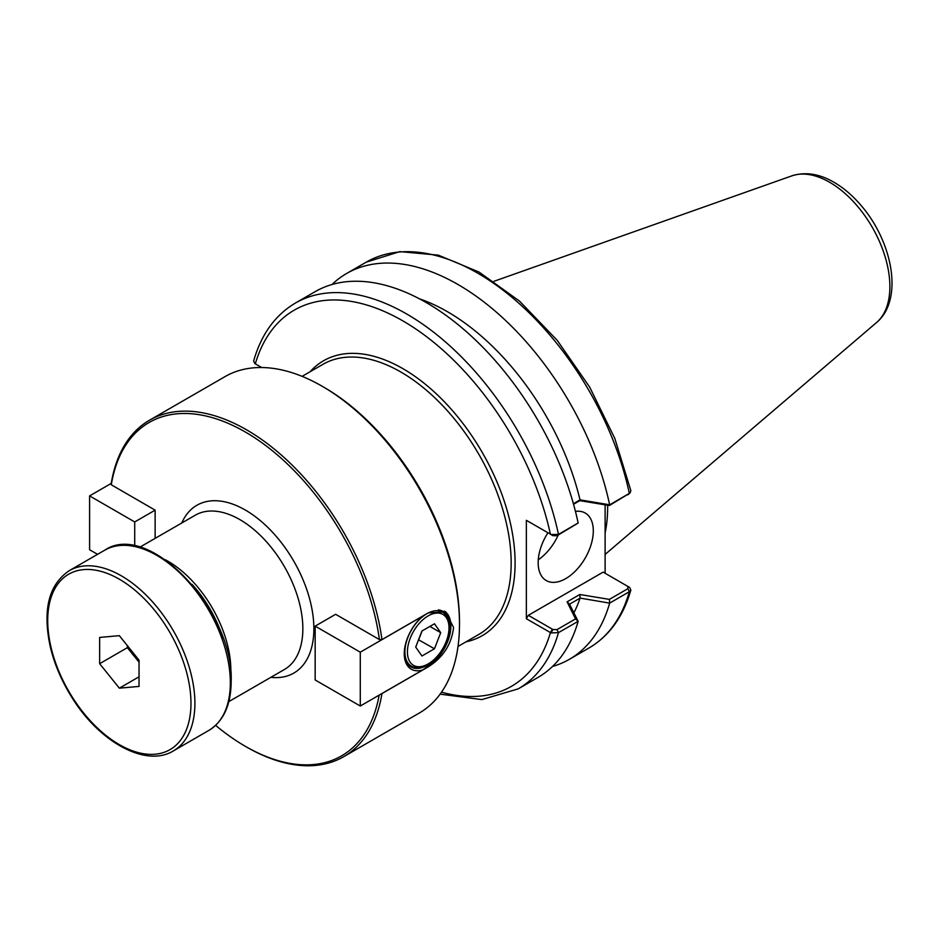 <?xml version="1.0" encoding="UTF-8"?>
<svg xmlns="http://www.w3.org/2000/svg" width="939" height="939" viewBox="0 0 939 939"><rect width="100%" height="100%" fill="white"/><g stroke="black" fill="none" stroke-linecap="round" stroke-linejoin="round"><path stroke-width="1.41" d="M149.489 420.226A194.244 112.152 -120 0 0 111.272 483.315L111.283 484.77A192.46 111.119 60 0 1 245.349 432.022A192.46 111.119 60 0 1 379.426 639.588L381.962 639.6A194.244 112.152 -120 0 0 288.144 461.249A194.244 112.152 -120 0 0 149.489 420.226L225.02 376.621A194.244 112.152 60 0 1 322.147 386.234A194.244 112.152 60 0 1 459.488 624.142A194.244 112.152 60 0 1 419.264 713.053L343.733 756.67A194.244 112.152 -120 0 0 381.962 693.581L381.833 693.581M459.488 624.142L459.488 621.864A191.462 110.544 -120 0 0 324.108 387.373L322.147 386.234M379.156 695.13A192.46 111.119 60 0 1 245.349 746.317L246.617 747.045A194.244 112.152 -120 0 0 343.733 756.67M381.962 639.6L428.207 612.897L445.743 611.841L453.584 627.545C451.53 644.354 443.079 657.464 428.207 666.878L381.962 693.581M302.088 376.363L322.934 364.332A155.933 90.027 60 0 1 478.867 454.359A155.933 90.027 60 0 1 478.867 634.412L458.021 646.443M466.026 641.818A158.714 91.635 -120 0 0 482.223 452.41A158.714 91.635 -120 0 0 310.105 371.738M192.014 584.34A87.315 50.413 60 0 1 222.872 637.781M230.806 673.216A89.099 51.445 -120 0 0 165.299 559.738M139.723 547.261L195.289 515.194A89.099 51.445 60 0 1 225.7 513.293A89.099 51.445 60 0 1 301.243 644.131A89.099 51.445 60 0 1 284.388 669.519L228.834 701.597M245.349 746.317A192.46 111.119 60 0 1 215.63 725.366M335.646 614.306L379.426 639.588M438.29 609.927A32.079 18.522 -60 0 1 442.985 611.383A32.079 18.522 -60 0 1 449.628 626.067A32.079 18.522 -60 0 1 435.626 658.345A32.079 18.522 -60 0 1 410.906 666.936A32.079 18.522 -60 0 1 404.275 652.969M422.973 615.914L422.75 616.113A33.863 19.543 120 0 0 404.263 653.708A33.863 19.543 120 0 0 422.75 669.953L427.574 666.444A32.971 19.038 120 0 0 449.042 637.64A32.971 19.038 120 0 0 444.323 611.125M422.75 669.953L360.283 706.022L360.283 652.182L422.75 616.113M335.575 614.341L315.164 626.125L315.164 679.965L360.283 706.022M448.995 626.43A31.187 18.005 120 0 0 442.539 612.146A31.187 18.005 120 0 0 411.352 630.151A31.187 18.005 120 0 0 411.352 666.162A31.187 18.005 120 0 0 426.952 664.624L428.207 663.896A29.402 16.972 -60 0 1 407.42 651.889A29.402 16.972 -60 0 1 428.207 615.878A29.402 16.972 -60 0 1 448.995 627.886L448.995 626.43M448.995 627.886A29.402 16.972 -60 0 1 428.207 663.896M421.951 655.997L415.707 647.1L421.951 630.996L434.464 623.778L440.708 632.663L434.464 648.779L421.951 655.997M111.272 483.385L89.592 495.898L89.592 549.738L97.55 554.327M134.711 546.075L134.711 521.943L89.592 495.898M134.711 521.943L155.135 510.159L155.135 538.376M434.464 648.779L418.548 639.776M440.708 632.663L429.886 626.419M422.116 630.902L418.712 639.682M315.164 626.125L360.283 652.182M111.283 484.77L155.135 510.159M181.767 523A96.905 55.941 60 0 1 274.881 534.831A96.905 55.941 60 0 1 307.182 590.772A96.905 55.941 60 0 1 270.866 677.324M605.115 573.26L605.115 504.842M528.328 521.462L526.356 520.323L526.356 618.731L551.005 632.909L558.47 632.64L578.142 621.325A222.754 128.608 60 0 1 537.871 677.5L518.187 688.874A222.754 128.608 -120 0 0 558.47 632.64L557.015 629.611L552.942 629.529L551.005 632.909M578.142 621.325L569.55 604.188L580.114 598.096L609.646 603.131L629.341 591.711L630.855 590.032L629.693 587.485L603.143 572.121L528.328 615.315L526.356 618.731M575.431 511.403A38.98 22.513 -60 0 1 585.232 513.034A38.98 22.513 -60 0 1 585.232 558.048A38.98 22.513 -60 0 1 546.24 580.548A38.98 22.513 -60 0 1 538.164 562.707A38.98 22.513 -60 0 1 547.93 532.777M261.688 367.525L255.314 363.851A217.191 125.392 60 0 1 402.866 320.892A217.191 125.392 60 0 1 550.418 534.221L552.942 535.676L557.015 535.758L558.47 534.397A222.754 128.608 -120 0 0 295.421 303.039L315.117 291.677A222.754 128.608 60 0 1 578.142 522.964L558.47 534.397L551.005 534.514L526.356 520.323M573.541 504.278L579.821 500.651L609.364 505.534L630.034 492.987L609.716 504.806L580.02 499.853L573.4 503.785M557.015 535.758L578.095 523.07M607.615 505.252A155.933 90.027 60 0 1 605.115 532.941M580.02 598.202A196.92 113.689 60 0 1 573.905 612.791M609.646 603.131A222.754 128.608 60 0 1 569.374 659.319A222.754 128.608 60 0 1 552.508 666.467M629.693 587.485L627.757 586.335L627.898 588.683L609.364 599.387L609.716 603.049M255.314 363.851L257.263 364.966L254.798 363.51L253.636 360.963C261.288 334.319 275.221 315.011 295.421 303.039M630.855 490.698L630.034 492.987M331.983 284.517A222.754 128.608 60 0 1 346.62 273.484A222.754 128.608 60 0 1 609.646 504.771M419.475 298.837A196.92 113.689 60 0 1 580.02 499.853M551.005 534.514L552.942 535.676M579.821 500.651L580.114 499.9M609.364 505.534L609.716 504.806M609.364 599.387L579.821 594.504L580.114 598.096M579.821 594.504L567.086 601.852L569.55 604.188M567.086 601.852L575.548 618.907L578.095 621.301M575.548 618.907L557.015 629.611M552.942 629.529L528.328 615.315M538.282 559.785A38.98 22.513 120 0 0 558.247 535.042M139.031 660.164L139.031 686.421L119.347 688.17L99.651 663.685L99.651 637.428L119.347 635.668L139.031 660.164M99.651 663.685L127.375 647.675L127.375 645.668M119.347 688.17L139.031 676.808M139.031 662.171L127.375 647.675M427.515 666.479L428.207 666.878M552.378 629.2L550.418 632.616A217.191 125.392 60 0 1 441.53 692.172M876.521 322.57C904.151 299.553 892.39 240.783 860.241 204.479C852.201 195.218 843.527 187.87 834.219 182.412C819.559 173.797 805.427 171.602 791.823 175.863A85.179 49.18 60 0 1 872.237 227.25A85.179 49.18 60 0 1 876.521 322.57L605.115 554.421M627.898 588.683L629.341 591.711A222.754 128.608 60 0 1 589.058 647.945L569.374 659.319M346.62 273.484L366.304 262.122A222.754 128.608 60 0 1 629.341 493.48L627.898 494.83M208.787 730.448C223.482 721.316 230.947 705.06 231.158 681.679C234.245 611.101 148.832 519.995 104.722 550.195A104.076 60.084 60 0 1 184.913 578.072A104.076 60.084 60 0 1 230.337 682.806A104.076 60.084 60 0 1 208.787 730.448L173.351 750.918A104.076 60.084 -120 0 0 194.901 703.276A104.076 60.084 -120 0 0 149.477 598.542A104.076 60.084 -120 0 0 69.275 570.654C48.664 584.633 42.361 610.127 50.366 647.135C54.532 664.389 61.669 681.104 71.775 697.254C99.311 742.197 146.015 767.809 173.351 750.918M190.969 703.276A101.283 58.476 60 0 1 83.536 712.865A101.283 58.476 60 0 1 83.536 569.621A101.283 58.476 60 0 1 190.969 703.276M442.539 612.146L438.783 609.986M411.352 666.162L407.596 664.002M791.823 175.863L493.937 281.313M440.133 694.144L481.871 699.59L518.187 688.874M630.855 590.032C623.203 616.677 609.27 635.973 589.058 647.945M366.304 262.122L399.861 251.629L438.302 255.138L479.031 272.052L519.513 301.102L557.226 340.341L589.704 387.15L614.81 438.419L630.879 490.78M628.027 586.488L629.165 587.145M104.722 550.195L69.275 570.654"/></g></svg>
